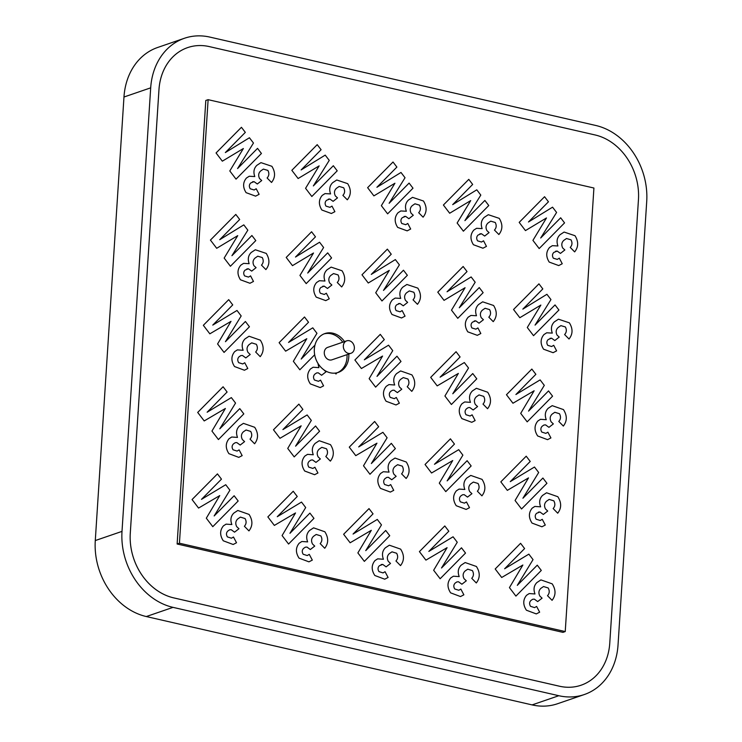 <?xml version="1.0" encoding="UTF-8"?>
<svg xmlns="http://www.w3.org/2000/svg" width="742" height="742" viewBox="0 0 742 742"><rect width="100%" height="100%" fill="white"/><g stroke="black" fill="none" stroke-linecap="round" stroke-linejoin="round"><path stroke-width="1.11" d="M354.361 348.313A6.576 5.389 71 0 0 346.718 340.838A6.576 5.389 71 0 0 343.342 345.791A6.576 5.389 71 0 0 350.994 353.275A6.576 5.389 71 0 0 354.361 348.313M350.994 353.275L331.924 359.824A6.576 5.389 -109 0 1 324.282 352.339A6.576 5.389 -109 0 1 327.658 347.386L346.718 340.838M314.673 354.787A20.553 16.843 71 0 0 317.91 363.311L317.919 363.311A20.553 16.843 71 0 0 323.762 369.748L323.772 369.757A20.553 16.843 71 0 0 335.115 373.115L335.124 373.105A20.553 16.843 71 0 0 336.859 372.827A20.553 16.843 71 0 0 338.241 372.428A20.553 16.843 71 0 0 348.786 356.939A20.553 16.843 71 0 0 348.786 354.027M299.842 369.785L293.359 361.308L306.798 338.704L285.624 351.17L279.113 342.665L304.508 316.992L308.524 322.26L288.545 342.452L312.781 327.834L316.964 333.306L301.215 359.045L314.96 345.151A20.553 16.843 71 0 0 314.348 349.046A20.553 16.843 71 0 0 314.682 354.778L299.842 369.785L293.359 361.308L306.78 338.714M337.341 372.707A20.553 16.843 71 0 0 347.015 357.542A20.553 16.843 71 0 0 347.015 354.639M318.912 367.642L317.919 363.311L318.902 367.642L313.143 367.244L310.453 368.978L313.133 367.244M323.772 369.757L326.007 371.844L321.601 375.267L318.244 372.818L316.648 372.929L314.905 374.098C313.235 375.758 313.087 377.734 314.46 380.015L318.513 381.305L320.544 380.117L323.577 385.859L320.219 387.593L310.332 383.892C306.78 378.42 306.826 373.449 310.462 368.978M184.443 38.269A65.76 53.897 71 0 1 209.903 37.1L595.696 125.454A65.76 53.897 71 0 1 646.718 201.444L618.03 644.983A65.76 53.897 71 0 1 584.279 694.549A65.76 53.897 71 0 1 558.819 695.718L173.025 607.364L146.304 616.546A65.76 53.897 -109 0 1 95.282 540.556L123.97 97.016A65.76 53.897 -109 0 1 157.721 47.451L184.443 38.269A65.76 53.897 71 0 0 150.691 87.844L123.97 97.016M95.282 540.556L122.003 531.383L150.691 87.844M122.003 531.383A65.76 53.897 71 0 0 173.025 607.364M187.661 47.599L187.652 47.599A55.891 45.809 71 0 0 158.955 89.736L130.286 533.275A55.891 45.809 71 0 0 173.647 597.857L559.44 686.22A55.891 45.809 71 0 0 581.079 685.218L581.079 685.218A55.891 45.809 71 0 0 609.776 643.082L638.454 199.542A55.891 45.809 71 0 0 595.093 134.961L209.3 46.598A55.891 45.809 71 0 0 187.661 47.599A55.891 45.809 71 0 0 158.964 89.736L130.277 533.275A55.891 45.809 71 0 0 173.637 597.866L559.449 686.211A55.891 45.809 71 0 0 581.088 685.218L581.079 685.218M584.279 694.549L557.557 703.731A65.76 53.897 -109 0 1 532.097 704.9L146.304 616.546M208.122 99.669L205.812 100.458L177.134 543.997L562.928 632.36L565.237 631.563L593.915 188.023L208.122 99.669L179.434 543.209L565.237 631.563M285.624 351.17L279.113 342.665L304.508 316.992M288.555 342.452L312.781 327.834M344.52 341.589A20.553 16.843 71 0 0 324.885 333.557A20.553 16.843 71 0 0 314.951 345.16M336.859 372.827L336.005 374.005L335.115 373.115M321.601 375.267L318.235 372.818L316.639 372.929M318.513 381.305L320.535 380.117M320.21 387.593L310.323 383.892C306.771 378.42 306.817 373.449 310.453 368.978M539.174 248.561L532.923 240.371L546.483 217.953L525.457 230.595L519.187 222.377L544.563 196.723L548.449 201.796L528.471 221.988L552.549 207.176L556.593 212.453L540.695 237.997L560.664 217.796L564.56 222.888L539.174 248.561M574.642 251.881L570.236 247.42C572.24 245.259 572.49 242.736 571.006 239.842L566.517 238.516L563.864 240.325C561.611 242.365 561.212 244.916 562.677 247.967L564.847 249.961L560.451 253.412L557.186 251.074L553.884 252.382C552.224 254.005 552.048 255.934 553.346 258.197L557.279 259.394L559.329 258.17L562.241 263.744L558.726 265.571L549.219 262.084C545.815 256.676 545.936 251.798 549.572 247.457L552.354 245.667L557.919 245.982C556.314 241.41 557.019 237.663 560.034 234.732L564.096 232.06L575.013 235.715C578.658 241.632 578.537 247.021 574.651 251.881L570.236 247.42C572.249 245.259 572.499 242.727 571.015 239.842L566.517 238.516M557.91 245.982C556.314 241.419 557.01 237.663 560.024 234.732L564.096 232.06M535.065 325.098L555.025 304.925L558.93 310.017L533.535 335.681L527.293 327.5L540.853 305.083M533.544 335.681L527.293 327.5L540.862 305.073L519.827 317.715L513.547 309.507L538.933 283.843L542.819 288.916L522.841 309.117L546.928 294.296L522.841 309.108M569.021 339.001L564.597 334.549C566.61 332.379 566.869 329.856 565.385 326.962L560.887 325.636L558.234 327.445C555.971 329.485 555.572 332.036 557.047 335.087L559.208 337.081L554.821 340.541L551.556 338.204L548.245 339.511C546.585 341.125 546.409 343.064 547.717 345.318L551.649 346.523L553.699 345.29L556.611 350.864L553.096 352.691L543.58 349.213C540.185 343.806 540.306 338.927 543.942 334.577L546.724 332.787L552.289 333.102C550.675 328.539 551.38 324.792 554.385 321.861L558.457 319.19L569.383 322.844C573.019 328.762 572.898 334.141 569.021 339.001L564.597 334.549C566.6 332.379 566.86 329.856 565.376 326.962L560.878 325.636M546.724 332.787L543.942 334.577C540.315 338.927 540.195 343.796 543.589 349.204L543.58 349.213M558.457 319.19L554.385 321.861M527.191 421.846L520.708 413.368L534.138 390.774L512.954 403.24L506.461 394.725L531.838 369.062L535.872 374.32L515.894 394.521L540.12 379.904L544.303 385.367L528.564 411.114L548.533 390.913L552.567 396.182L527.182 421.855L520.708 413.368L534.129 390.784M563.336 426.075L558.782 421.437C560.785 419.211 561.017 416.642 559.459 413.721L554.812 412.292L552.206 414.064C549.943 416.16 549.581 418.748 551.12 421.827L553.346 423.914L548.941 427.336L545.583 424.888L543.988 424.999L542.254 426.168C540.584 427.828 540.436 429.803 541.799 432.085L545.862 433.374L547.884 432.187L550.916 437.928L547.559 439.663L537.662 435.962C534.119 430.49 534.166 425.518 537.802 421.048L540.482 419.313L546.251 419.712C544.535 415.093 545.184 411.281 548.208 408.276L552.196 405.651L563.456 409.593C567.259 415.576 567.222 421.066 563.345 426.066L563.336 426.075M521.552 508.975L515.069 500.498L528.499 477.904L507.333 490.36L500.831 481.855L526.208 456.191L530.233 461.45L510.255 481.641L534.481 467.024L538.673 472.496L522.924 498.234L542.903 478.033L546.937 483.311L521.552 508.975M522.934 498.225L542.894 478.043M557.706 513.195L553.152 508.558C555.155 506.341 555.378 503.762 553.82 500.85L549.182 499.412L546.576 501.184C544.313 503.28 543.942 505.877 545.481 508.947L547.717 511.034L543.311 514.466L539.944 512.008L536.614 513.288C534.945 514.948 534.797 516.924 536.169 519.205L540.232 520.494L542.244 519.307L545.287 525.048L541.929 526.783L532.033 523.082C528.489 517.61 528.527 512.639 532.162 508.168L534.843 506.434L540.621 506.832C538.905 502.213 539.564 498.401 542.587 495.396L546.557 492.781L557.826 496.713C561.62 502.696 561.583 508.196 557.715 513.195L553.152 508.558C555.164 506.332 555.387 503.762 553.829 500.841L549.182 499.412M540.612 506.832C538.896 502.213 539.555 498.401 542.578 495.396L546.566 492.781M515.913 596.104L509.439 587.618L522.86 565.033L501.694 577.489L495.192 568.975L520.578 543.311L524.603 548.57L504.625 568.771L528.861 554.144L533.034 559.616L517.295 585.364L537.264 565.163L541.298 570.431L515.913 596.104L509.439 587.618L522.869 565.024M504.625 568.762L528.851 554.144M552.067 600.324L547.513 595.687C549.525 593.461 549.748 590.892 548.19 587.97L543.543 586.532L540.937 588.304C538.673 590.409 538.312 592.997 539.851 596.076L542.077 598.163L537.681 601.586L534.314 599.137L532.719 599.248L530.984 600.408C529.315 602.077 529.167 604.044 530.539 606.335L534.592 607.624L536.614 606.427L539.657 612.178L536.29 613.912L526.403 610.212C522.85 604.739 522.897 599.768 526.532 595.297L529.213 593.563L534.982 593.952C533.266 589.343 533.915 585.531 536.939 582.526L540.927 579.901L552.187 583.843C555.99 589.825 555.953 595.316 552.076 600.315L552.067 600.324M464.919 220.624L484.878 200.442L488.774 205.534L463.388 231.198L457.137 223.017L470.697 200.6M463.398 231.198L457.146 223.017L470.716 200.59L449.671 213.242L443.401 205.024L468.786 179.36L472.663 184.433L452.694 204.634L476.781 189.822L480.807 195.1L464.909 220.634L484.878 200.442M452.694 204.625L476.772 189.822M484.674 236.058L481.41 233.721L478.098 235.029C476.438 236.642 476.262 238.581 477.56 240.835L481.502 242.04L483.552 240.816L486.464 246.39L482.949 248.218L473.433 244.73C470.038 239.323 470.15 234.444 473.795 230.103L476.577 228.304L482.133 228.619C480.528 224.056 481.233 220.309 484.238 217.378L488.31 214.707L499.236 218.361C502.872 224.279 502.751 229.668 498.874 234.528L494.45 230.066C496.454 227.905 496.713 225.373 495.229 222.489L490.731 221.162L488.088 222.962C485.824 225.011 485.426 227.562 486.9 230.614L489.061 232.608L484.674 236.058L481.4 233.721L479.861 233.851M476.577 228.304L473.795 230.103C470.159 234.444 470.048 239.323 473.442 244.73L482.959 248.208M488.31 214.707L484.238 217.378C481.243 220.309 480.538 224.056 482.133 228.619M457.768 318.327L451.507 310.147L465.076 287.72L444.041 300.362L437.771 292.153L463.147 266.489L467.033 271.563L447.055 291.764L471.133 276.942L475.177 282.22L459.279 307.763L479.249 287.562L483.144 292.663L457.768 318.327L451.507 310.147L465.067 287.729M493.226 321.648L488.82 317.186C490.824 315.025 491.074 312.503 489.59 309.609L485.101 308.282L482.448 310.091C480.195 312.132 479.796 314.682 481.261 317.734L483.432 319.728L479.026 323.187L475.77 320.85L472.468 322.158C470.808 323.772 470.632 325.701 471.931 327.964L475.863 329.16L477.922 327.936L480.825 333.51L477.31 335.338L467.803 331.86C464.399 326.452 464.52 321.574 468.156 317.224L470.938 315.433L476.503 315.749C474.899 311.186 475.594 307.438 478.609 304.508L482.68 301.827L493.597 305.491C497.242 311.399 497.121 316.788 493.235 321.648L488.82 317.186C490.833 315.025 491.083 312.493 489.599 309.609L485.101 308.282M451.396 404.492L444.922 396.015L458.352 373.43L437.186 385.877L430.685 377.372L456.061 351.708L460.086 356.967L440.108 377.168L464.334 362.541L468.527 368.013L452.778 393.761L472.747 373.56L476.791 378.828L451.405 404.492L444.922 396.015L458.361 373.421M452.787 393.742L472.747 373.56M487.559 408.721L483.005 404.084C485.008 401.858 485.231 399.289 483.673 396.367L479.035 394.93L476.429 396.701C474.166 398.806 473.795 401.394 475.334 404.473L477.57 406.56L473.164 409.983L469.797 407.534L468.202 407.646L466.468 408.805C464.798 410.474 464.65 412.441 466.022 414.732L470.085 416.021L472.107 414.824L475.14 420.575L471.773 422.309L461.886 418.609C458.343 413.136 458.38 408.165 462.016 403.685L464.705 401.951L470.474 402.35C468.749 397.74 469.408 393.919 472.431 390.913L476.41 388.298L487.679 392.23C491.473 398.222 491.436 403.713 487.568 408.712L487.559 408.721M470.076 416.021L472.097 414.824M445.766 491.621L439.292 483.144L452.713 460.55L431.547 473.006L425.045 464.501L450.422 438.837L454.456 444.087L434.478 464.288L458.704 449.671L462.887 455.143L447.148 480.881L467.117 460.689L471.151 465.957L445.775 491.621L439.292 483.144L452.722 460.541M481.92 495.841L477.366 491.204C479.369 488.978 479.601 486.409 478.043 483.487L473.396 482.059L470.79 483.83C468.527 485.927 468.165 488.514 469.705 491.594L471.931 493.68L467.525 497.103L464.167 494.654L462.572 494.766L460.838 495.934C459.168 497.594 459.02 499.57 460.383 501.852L464.446 503.141L466.468 501.954L469.5 507.695L466.143 509.429L456.247 505.729C452.703 500.256 452.75 495.285 456.386 490.814L459.066 489.08L464.835 489.479C463.119 484.86 463.769 481.048 466.792 478.043L470.78 475.427L482.04 479.36C485.843 485.342 485.806 490.833 481.929 495.841L477.366 491.204C479.378 488.978 479.61 486.409 478.052 483.487L473.405 482.059M440.136 578.741L433.653 570.264L447.083 547.67L425.917 560.127L419.416 551.621L444.792 525.957L448.817 531.216L428.839 551.417L453.065 536.791L457.257 542.263L441.509 568.001L461.478 547.809L465.522 553.078L440.145 578.741L433.653 570.264L447.092 547.67M441.518 567.992L461.478 547.809M476.29 582.962L471.736 578.324C473.739 576.107 473.962 573.538 472.404 570.617L467.766 569.179L465.16 570.95C462.897 573.056 462.526 575.644 464.065 578.723L466.301 580.81L461.895 584.232L458.528 581.784L456.933 581.895L455.198 583.054C453.529 584.715 453.381 586.69 454.753 588.981L458.816 590.261L460.838 589.074L463.871 594.815L460.513 596.559L450.617 592.849C447.074 587.386 447.111 582.414 450.746 577.935L453.427 576.2L459.205 576.599C457.489 571.98 458.148 568.168 461.172 565.163L465.141 562.547L476.41 566.48C480.204 572.472 480.167 577.962 476.299 582.962L476.29 582.962M458.806 590.27L460.828 589.074M459.196 576.608C457.48 571.98 458.139 568.168 461.162 565.163L465.151 562.547M387.612 213.844L381.36 205.664L394.92 183.246L373.894 195.879L367.624 187.67L393.01 162.006L396.887 167.08L376.908 187.281L400.995 172.459L405.03 177.746L389.133 203.28L409.102 183.089L412.997 188.18L387.621 213.844L381.36 205.664M376.917 187.272L400.986 172.469M406.356 211.266C404.752 206.703 405.457 202.956 408.471 200.025L412.533 197.344L423.45 201.008C427.095 206.925 426.975 212.314 423.088 217.174L418.673 212.713C420.668 210.552 420.927 208.02 419.443 205.126L414.945 203.8L412.302 205.608C410.038 207.658 409.649 210.199 411.114 213.251L413.285 215.254L408.888 218.704L405.624 216.367L402.322 217.675C400.661 219.289 400.485 221.227 401.784 223.481L405.716 224.687L407.775 223.453L410.678 229.028L407.163 230.855L397.656 227.377C394.252 221.969 394.373 217.091 398.009 212.75L400.791 210.951L406.356 211.266C404.742 206.703 405.447 202.956 408.462 200.025L412.533 197.353M383.503 290.391L403.462 270.209L407.358 275.301L381.972 300.974L375.721 292.784L389.281 270.366M381.982 300.964L375.721 292.784L389.3 270.366L368.264 283.008L361.985 274.79L387.37 249.136L391.247 254.209L371.278 274.401L395.356 259.589L399.391 264.866L383.493 290.41L403.462 270.209M417.449 304.294L413.034 299.833C415.038 297.672 415.297 295.149 413.813 292.255L409.315 290.929L406.672 292.728C404.409 294.778 404.01 297.329 405.484 300.38L407.646 302.374L403.258 305.825L399.984 303.487L396.682 304.795C395.022 306.418 394.846 308.347 396.145 310.61L400.086 311.807L402.136 310.583L405.049 316.157L401.543 317.984L392.026 314.497C388.623 309.089 388.734 304.211 392.379 299.87L395.171 298.071L400.717 298.395C399.113 293.832 399.817 290.076 402.823 287.145L406.894 284.474L417.82 288.128C421.456 294.045 421.335 299.434 417.458 304.294L413.034 299.833M401.543 317.984L392.017 314.497C388.632 309.089 388.743 304.211 392.379 299.87L395.171 298.071M377.01 376.389L396.97 356.206L401.005 361.475L375.619 387.138L369.145 378.661L382.566 356.067M375.628 387.138L369.145 378.661L382.575 356.067L361.4 368.524L354.899 360.018L380.275 334.354L384.3 339.613L364.331 359.814L388.558 345.188L392.741 350.66L377.001 376.398L396.97 356.206M411.782 391.359L407.219 386.721C409.232 384.495 409.463 381.926 407.905 379.004L403.258 377.576L400.643 379.347C398.38 381.453 398.018 384.041 399.548 387.12L401.784 389.207L397.378 392.629L394.021 390.181L392.425 390.292L390.691 391.451C389.021 393.112 388.873 395.087 390.236 397.378L394.299 398.658L396.311 397.471L399.354 403.212L395.996 404.956L386.1 401.246C382.557 395.783 382.603 390.811 386.239 386.332L388.929 384.597L394.688 384.996C392.972 380.377 393.622 376.565 396.645 373.56L400.624 370.944L411.893 374.877C415.696 380.859 415.659 386.359 411.782 391.359L407.219 386.721C409.222 384.504 409.454 381.935 407.896 379.014L403.249 377.576M395.996 404.956L386.1 401.246C382.566 395.774 382.612 390.802 386.248 386.332L388.929 384.597M400.624 370.944L396.645 373.56C393.631 376.565 392.982 380.377 394.688 384.996M369.98 474.268L363.506 465.781L376.936 443.197L355.761 455.653L349.269 447.138L374.645 421.475L378.67 426.733L358.692 446.934L382.918 432.317L387.111 437.78L371.362 463.527L391.331 443.326L395.375 448.595L369.98 474.268L363.506 465.781M406.152 478.479L401.589 473.85C403.602 471.624 403.824 469.055 402.266 466.134L397.619 464.696L395.013 466.477C392.75 468.573 392.379 471.161 393.919 474.24L396.154 476.327L391.748 479.749L388.381 477.301L386.795 477.412L385.052 478.581C383.382 480.241 383.234 482.217 384.606 484.498L388.669 485.787L390.691 484.591L393.724 490.341L390.357 492.076L380.47 488.375C376.927 482.903 376.964 477.931 380.6 473.461L383.28 471.727L389.058 472.125C387.333 467.506 387.992 463.694 391.015 460.689L395.004 458.064L406.264 462.006C410.057 467.989 410.02 473.479 406.152 478.479L401.589 473.85C403.592 471.624 403.815 469.055 402.257 466.134L397.619 464.705M391.748 479.749L388.391 477.301L386.786 477.412M388.66 485.787L390.691 484.591M383.28 471.727L380.6 473.461C376.973 477.931 376.936 482.903 380.479 488.375L390.357 492.076M389.058 472.125C387.343 467.497 388.001 463.685 391.025 460.68L394.994 458.064M365.741 550.638L385.701 530.456L389.736 535.724L364.35 561.388L357.876 552.911L371.297 530.317M364.359 561.388L357.876 552.911L371.306 530.307L350.131 542.773L343.629 534.268L369.006 508.604L373.041 513.863L353.062 534.054L377.288 519.437L381.471 524.909L365.732 550.647L385.701 530.456M400.513 565.608L395.95 560.971C397.962 558.745 398.194 556.175 396.636 553.254L391.989 551.825L389.374 553.597C387.111 555.693 386.749 558.29 388.289 561.36L390.515 563.447L386.109 566.879L382.751 564.421L379.422 565.701C377.752 567.361 377.604 569.337 378.967 571.618L383.03 572.907L385.052 571.72L388.085 577.462L384.727 579.196L374.831 575.495C371.288 570.023 371.334 565.052 374.97 560.581L377.659 558.847L383.419 559.245C381.703 554.626 382.353 550.814 385.376 547.809L389.355 545.194L400.624 549.126C404.427 555.109 404.39 560.609 400.513 565.608L395.95 560.971C397.953 558.754 398.185 556.175 396.627 553.263L391.98 551.825M384.727 579.196L374.831 575.495C371.297 570.023 371.343 565.052 374.979 560.581L377.659 558.847M389.355 545.194L385.376 547.809C382.362 550.814 381.713 554.626 383.419 559.245M311.825 196.491L305.574 188.31L319.134 165.893L298.117 178.525L291.838 170.317L317.214 144.653L321.101 149.726L301.131 169.927L325.209 155.115L329.244 160.383L313.347 185.927L333.325 165.726L337.211 170.827L311.835 196.491L305.574 188.31M347.302 199.821L342.887 195.359C344.891 193.189 345.151 190.666 343.667 187.772L339.168 186.446L336.525 188.255C334.262 190.295 333.863 192.846 335.338 195.897L337.499 197.891L333.112 201.342L329.838 199.014L326.536 200.321C324.875 201.935 324.699 203.874 325.998 206.128L329.94 207.333L331.989 206.1L334.892 211.674L331.377 213.501L321.87 210.023C318.476 204.616 318.587 199.737 322.223 195.387L325.005 193.597L330.57 193.912C328.966 189.349 329.671 185.602 332.676 182.671L336.757 179.991L347.673 183.654C351.309 189.572 351.189 194.951 347.312 199.811L342.887 195.359M329.93 207.333L331.98 206.1M306.196 283.611L299.944 275.43L313.504 253.013L292.478 265.645L286.208 257.437L311.584 231.773L315.471 236.846L295.492 257.047L319.57 242.235L323.614 247.513L307.717 273.047L327.686 252.855L331.581 257.947L306.205 283.611L299.944 275.43L313.514 253.003M307.726 273.037L327.686 252.855M341.663 286.941L337.258 282.479C339.252 280.318 339.511 277.786 338.027 274.902L333.529 273.575L330.886 275.375C328.623 277.425 328.233 279.975 329.698 283.027L331.869 285.021L327.472 288.471L324.208 286.134L320.906 287.442C319.245 289.055 319.069 290.994 320.368 293.248L324.3 294.453L326.35 293.229L329.262 298.803L325.757 300.621L316.25 297.143C312.836 291.736 312.957 286.857 316.593 282.517L319.375 280.717L324.94 281.032C323.327 276.469 324.031 272.722 327.046 269.791L331.118 267.12L342.034 270.774C345.679 276.692 345.559 282.081 341.672 286.941L341.663 286.941M325.757 300.621L316.24 297.143C312.846 291.736 312.966 286.857 316.602 282.507L319.385 280.717M294.212 456.905L287.738 448.428L301.159 425.834L279.975 438.299L273.483 429.785L298.868 404.121L302.884 409.38L282.915 429.581L307.142 414.954L311.325 420.426L295.585 446.174L315.563 425.973L319.589 431.241L294.212 456.905L287.729 448.428L301.15 425.843M279.984 438.29L273.483 429.785L298.868 404.121M295.594 446.155L315.563 425.973M330.357 461.134L325.803 456.497C327.806 454.271 328.038 451.702 326.48 448.78L321.833 447.343L319.227 449.114C316.964 451.219 316.602 453.807 318.132 456.887L320.368 458.973L315.962 462.396L312.605 459.947L311.009 460.059L309.275 461.218C307.605 462.887 307.457 464.854 308.82 467.145L312.883 468.434L314.896 467.237L317.938 472.988L314.589 474.713L304.693 471.012C301.141 465.549 301.187 460.578 304.823 456.098L307.503 454.364L313.272 454.763C311.557 450.153 312.206 446.332 315.229 443.326L319.218 440.711L330.478 444.643C334.28 450.635 334.243 456.126 330.366 461.125L330.357 461.134M314.589 474.713L304.684 471.022C301.15 465.54 301.196 460.569 304.832 456.098L307.513 454.364M289.955 533.275L309.915 513.102L313.959 518.37L288.564 544.034L282.09 535.557L295.52 512.963M288.573 544.034L282.09 535.557L295.529 512.954L274.355 525.419L267.853 516.914L293.229 491.25L297.254 496.5L277.276 516.701L301.512 502.074L305.695 507.556L289.946 533.294L309.915 513.102M324.727 548.255L320.173 543.617C322.176 541.391 322.399 538.822 320.841 535.9L316.203 534.472L313.597 536.243C311.334 538.34 310.963 540.927 312.503 544.007L314.738 546.093L310.323 549.525L306.965 547.067L305.37 547.179L303.636 548.347C301.966 550.008 301.818 551.983 303.19 554.265L307.253 555.554L309.266 554.367L312.308 560.108L308.941 561.842L299.054 558.142C295.511 552.669 295.548 547.698 299.184 543.227L301.864 541.493L307.642 541.892C305.917 537.273 306.576 533.461 309.6 530.456L313.578 527.84L324.848 531.773C328.641 537.755 328.604 543.246 324.736 548.255L320.173 543.617C322.186 541.391 322.408 538.822 320.85 535.9L320.841 535.9M236.039 179.137L229.797 170.948L243.357 148.53L222.331 161.172L216.061 152.963L241.438 127.299L245.324 132.373L225.345 152.564L249.423 137.752L253.467 143.03L237.57 168.573L257.53 148.372L261.434 153.473L236.039 179.137L229.797 170.948L243.367 148.53M254.154 189.98L256.203 188.746L259.116 194.321L255.61 196.148L246.094 192.66C242.69 187.253 242.81 182.384 246.446 178.034L249.229 176.244L254.794 176.559C253.18 171.996 253.885 168.249 256.89 165.318L260.961 162.637L271.887 166.301C275.532 172.209 275.412 177.598 271.526 182.458L267.111 177.997C269.105 175.835 269.365 173.313 267.881 170.419L263.382 169.093M271.526 182.458L267.111 177.997C269.114 175.835 269.374 173.303 267.89 170.419L263.391 169.093L260.739 170.901C258.476 172.942 258.086 175.492 259.552 178.544L261.722 180.538L257.316 183.997L254.061 181.651L250.759 182.959C249.099 184.582 248.913 186.511 250.221 188.774L254.154 189.971L256.203 188.746M249.229 176.244L246.446 178.034C242.82 182.374 242.699 187.253 246.094 192.66L255.61 196.148M260.961 162.637L256.89 165.318M231.94 255.675L251.9 235.502L255.795 240.593L230.41 266.257L224.158 258.077L237.718 235.659M230.419 266.257L224.158 258.077L237.728 235.65L216.692 248.301L210.422 240.083L235.798 214.419L239.685 219.493L219.715 239.694L243.803 224.872L247.828 230.159L231.931 255.693L251.9 235.502M219.715 239.685L243.793 224.882M265.886 269.587L261.472 265.126C263.475 262.965 263.735 260.433 262.251 257.539L257.752 256.213L255.109 258.021C252.846 260.071 252.447 262.612 253.922 265.664L256.083 267.667L251.696 271.118L248.422 268.78L245.12 270.088C243.459 271.702 243.283 273.64 244.582 275.894L248.524 277.1L250.564 275.876L253.476 281.441L249.961 283.268L240.454 279.79C237.06 274.382 237.171 269.504 240.807 265.163L243.589 263.364L249.154 263.679C247.559 259.116 248.264 255.369 251.269 252.438L255.331 249.766L266.257 253.421C269.893 259.338 269.773 264.727 265.896 269.587L265.886 269.587M249.145 263.679C247.55 259.116 248.255 255.369 251.26 252.438L255.341 249.757M224.065 352.422L217.582 343.945L231.012 321.351L209.838 333.817L203.336 325.311L228.712 299.647L232.738 304.897L212.769 325.098L237.004 310.471L241.178 315.944L225.438 341.691L245.398 321.49L249.442 326.768L224.056 352.431L217.582 343.954L231.003 321.36M212.769 325.089L237.004 310.471M260.21 356.652L255.656 352.014C257.659 349.788 257.882 347.219 256.333 344.297L251.686 342.869L249.08 344.64C246.817 346.737 246.455 349.324 247.986 352.404L250.221 354.49L245.806 357.922L242.458 355.464L240.862 355.576L239.128 356.744C237.459 358.405 237.31 360.38 238.674 362.662L242.736 363.951L244.749 362.764L247.791 368.505L244.433 370.239L234.537 366.539C230.994 361.066 231.04 356.095 234.676 351.625L237.347 349.89L243.126 350.289C241.41 345.67 242.068 341.858 245.092 338.844L249.071 336.237L260.331 340.17C264.124 346.152 264.087 351.643 260.219 356.652L255.656 352.014C257.669 349.788 257.891 347.219 256.342 344.297L256.333 344.297M243.116 350.289C241.4 345.67 242.059 341.858 245.083 338.853L249.071 336.228M218.417 439.552L211.943 431.074L225.364 408.48L204.208 420.937L197.697 412.431L223.092 386.767L227.108 392.026L207.129 412.227L231.356 397.601L235.548 403.073L219.799 428.811L239.768 408.619L243.812 413.888L218.426 439.552L211.943 431.074L225.382 408.48M207.139 412.218L231.356 397.601M219.808 428.802L239.768 408.619M254.58 443.772L250.026 439.134C252.03 436.917 252.252 434.348 250.694 431.427L246.056 429.989L243.45 431.761C241.178 433.866 240.816 436.454 242.356 439.533L244.591 441.62L240.185 445.042L236.819 442.594L235.223 442.705L233.489 443.864C231.819 445.525 231.671 447.5 233.044 449.791L237.097 451.071L239.119 449.884L242.161 455.625L238.794 457.369L228.907 453.659C225.355 448.196 225.401 443.224 229.037 438.745L231.717 437.01L237.496 437.409C235.77 432.79 236.429 428.978 239.443 425.973L243.432 423.357L254.701 427.29C258.494 433.272 258.457 438.772 254.589 443.772L250.026 439.134M225.735 484.721L229.909 490.193L214.169 515.94L234.138 495.739L238.173 501.008L212.787 526.681L206.313 518.194L219.734 495.61L198.559 508.066L192.067 499.552L217.443 473.888L221.468 479.147L201.499 499.347L225.735 484.721L201.499 499.338M248.941 530.901L244.387 526.264C246.39 524.038 246.622 521.468 245.064 518.547L240.417 517.118L237.811 518.89C235.548 520.986 235.186 523.574 236.717 526.653L238.952 528.74L234.546 532.162L231.189 529.714L229.593 529.825L227.859 530.994C226.189 532.654 226.041 534.63 227.404 536.911L231.467 538.2L233.48 537.013L236.522 542.754L233.164 544.489L223.268 540.788C219.725 535.316 219.771 530.344 223.407 525.874L226.087 524.14L231.856 524.538C230.15 519.91 230.799 516.098 233.823 513.093L237.802 510.477L249.062 514.419C252.864 520.402 252.827 525.893 248.95 530.892L244.387 526.264C246.4 524.038 246.632 521.468 245.073 518.547L245.064 518.547M231.847 524.538C230.141 519.919 230.79 516.107 233.813 513.102L237.802 510.477M179.434 543.209L177.134 543.997M233.164 544.489L223.277 540.788C219.734 535.316 219.78 530.344 223.416 525.865L223.407 525.874M223.416 525.865L226.097 524.13M231.467 538.2L233.489 537.004M234.546 532.162L231.198 529.714L229.593 529.825M245.073 518.547L240.427 517.109M234.147 495.739L214.169 515.94M198.568 508.057L192.067 499.552L217.452 473.888M212.796 526.672L206.313 518.194L219.743 495.6M237.496 437.409C235.78 432.79 236.438 428.978 239.453 425.973L243.441 423.357M238.794 457.369L228.907 453.659C225.364 448.187 225.41 443.215 229.046 438.745L231.727 437.01M237.097 451.071L239.128 449.884M240.185 445.042L236.828 442.584L235.233 442.705M250.035 439.134C252.039 436.908 252.261 434.339 250.703 431.417L246.056 429.989M204.208 420.937L197.697 412.431L223.092 386.767M244.433 370.239L234.546 366.539C231.003 361.066 231.05 356.095 234.685 351.615L234.676 351.625M234.685 351.615L237.357 349.89M242.736 363.951L244.758 362.755M245.815 357.913L242.467 355.464L240.862 355.576M256.342 344.297L251.696 342.86M245.407 321.49L225.438 341.691M228.721 299.638L203.336 325.311L209.838 333.817M249.961 283.268L240.454 279.79C237.069 274.382 237.18 269.504 240.816 265.154L243.599 263.364M248.524 277.1L250.573 275.866M251.696 271.118L248.431 268.78L246.882 268.91M265.896 269.587L261.472 265.126C263.484 262.956 263.744 260.433 262.26 257.539L257.752 256.213M216.701 248.292L210.422 240.083M210.431 240.083L235.808 214.419M254.794 176.559C253.189 171.986 253.894 168.239 256.899 165.308M257.326 183.988L254.061 181.651M254.07 181.651L252.521 181.781M237.57 168.573L257.539 148.372M225.345 152.564L249.433 137.752M222.331 161.172L216.061 152.954L241.447 127.29M307.642 541.892C305.927 537.273 306.585 533.461 309.609 530.456L313.588 527.84M308.941 561.842L299.054 558.142C295.52 552.669 295.557 547.698 299.193 543.227L299.184 543.227M299.193 543.227L301.873 541.493M307.253 555.554L309.275 554.367M310.332 549.516L306.975 547.067L305.379 547.179M320.85 535.9L316.203 534.472M277.276 516.701L301.512 502.074M274.355 525.419L267.853 516.905L293.238 491.241M313.272 454.763C311.566 450.144 312.215 446.332 315.239 443.326L315.229 443.326M315.239 443.326L319.218 440.711M312.883 468.434L314.905 467.237M315.962 462.396L312.614 459.938L311.009 460.059M330.366 461.125L325.812 456.488C327.816 454.271 328.047 451.692 326.489 448.78L321.842 447.343M307.151 414.954L282.915 429.581M336.005 374.005L335.124 373.105M301.215 359.045L314.96 345.151M324.94 281.032C323.336 276.469 324.041 272.722 327.055 269.791L331.118 267.12M324.3 294.453L326.359 293.22M327.472 288.471L324.217 286.134L322.668 286.264M341.672 286.941L337.267 282.479C339.261 280.309 339.521 277.786 338.037 274.892L333.538 273.566M295.492 257.047L319.579 242.235M292.478 265.645L286.208 257.437L311.594 231.773M330.57 193.912C328.975 189.349 329.68 185.593 332.685 182.662L336.757 179.991M331.377 213.501L321.87 210.023C318.485 204.606 318.596 199.737 322.232 195.387L325.015 193.597M333.112 201.342L329.838 199.014M329.847 199.004L328.298 199.134M342.897 195.35C344.9 193.189 345.16 190.666 343.676 187.772L339.168 186.446M313.347 185.927L333.325 165.726M301.131 169.927L325.219 155.106M298.117 178.525L291.838 170.317L317.224 144.653M305.583 188.301L319.143 165.883M385.061 571.72L383.03 572.907M386.109 566.879L382.751 564.421M382.761 564.421L381.156 564.532M353.062 534.054L377.298 519.437M350.131 542.773L343.629 534.268M343.639 534.259L369.015 508.604M371.362 463.527L391.34 443.326M358.692 446.934L382.928 432.308M355.77 455.644L349.269 447.138L374.654 421.475M363.515 465.781L376.945 443.187M396.321 397.471L394.299 398.658M397.378 392.629L394.021 390.181M394.03 390.171L392.425 390.292M364.331 359.814L388.567 345.188M361.4 368.524L354.899 360.018L380.284 334.354M400.717 298.395C399.122 293.823 399.827 290.076 402.832 287.145L406.904 284.474M400.086 311.807L402.136 310.583M403.258 305.825L399.994 303.487L398.454 303.617M413.044 299.833C415.047 297.672 415.307 295.14 413.823 292.255L409.324 290.929M371.278 274.401L395.365 259.589M368.264 283.008L361.985 274.79L387.38 249.127M423.088 217.174L418.673 212.713C420.677 210.542 420.937 208.02 419.453 205.126L414.954 203.8M407.163 230.855L397.656 227.377C394.262 221.969 394.382 217.091 398.018 212.741L398.009 212.75M398.018 212.741L400.801 210.951M405.716 224.687L407.775 223.453M408.888 218.704L405.633 216.367L404.084 216.497M389.133 203.28L409.102 183.079M373.894 195.879L367.624 187.67L393.01 162.006M381.369 205.664L394.93 183.237M460.513 596.559L450.617 592.849C447.083 587.376 447.12 582.405 450.756 577.935L453.427 576.2M461.895 584.232L458.528 581.784M458.537 581.774L456.942 581.895M476.299 582.962L471.736 578.324C473.748 576.098 473.971 573.529 472.413 570.617L467.766 569.179M428.839 551.417L453.074 536.791M425.917 560.127L419.416 551.621L444.801 525.957M464.835 489.479C463.129 484.86 463.778 481.048 466.801 478.043L470.771 475.427M466.143 509.429L456.247 505.729C452.713 500.256 452.759 495.285 456.395 490.814L459.075 489.08M464.446 503.141L466.477 501.954M467.525 497.103L464.177 494.654L462.572 494.766M447.148 480.881L467.126 460.68M434.478 464.288L458.714 449.661M431.547 473.006L425.045 464.501M425.055 464.492L450.431 438.828M470.474 402.35C468.758 397.731 469.417 393.919 472.441 390.913L476.42 388.298M471.773 422.309L461.895 418.599C458.352 413.127 458.389 408.156 462.025 403.685L464.696 401.96M473.164 409.983L469.797 407.534M469.807 407.525L468.211 407.646M487.568 408.712L483.005 404.084C485.018 401.858 485.24 399.279 483.682 396.367L479.035 394.93M440.108 377.168L464.344 362.541M437.186 385.877L430.685 377.372L456.07 351.708M476.503 315.749C474.899 311.176 475.603 307.429 478.618 304.498L478.609 304.508M478.618 304.498L482.68 301.827M477.31 335.338L467.812 331.85C464.409 326.443 464.529 321.564 468.165 317.224L470.947 315.433M475.863 329.16L477.922 327.936M479.035 323.178L475.77 320.85M475.78 320.841L474.231 320.971M479.258 287.562L459.279 307.763M471.142 276.942L447.055 291.764M463.156 266.48L437.771 292.153L444.041 300.362M498.874 234.528L494.45 230.066C496.463 227.896 496.723 225.373 495.239 222.479L495.229 222.489M483.552 240.807L481.502 242.04M495.239 222.479L490.74 221.153M449.68 213.232L443.401 205.024L468.796 179.36M534.982 593.952C533.275 589.333 533.925 585.521 536.948 582.516L540.927 579.901M536.29 613.912L526.403 610.212C522.86 604.739 522.906 599.759 526.542 595.288L526.532 595.297M526.542 595.288L529.222 593.554M534.592 607.624L536.624 606.427M537.681 601.586L534.323 599.137L532.719 599.248M552.076 600.315L547.513 595.687C549.534 593.461 549.757 590.892 548.199 587.97L543.552 586.532M517.295 585.364L537.273 565.163M501.703 577.48L495.192 568.975L520.578 543.311M541.929 526.783L532.042 523.082C528.499 517.61 528.536 512.639 532.172 508.168L534.852 506.434M540.232 520.494L542.254 519.307M543.311 514.466L539.953 512.008L538.358 512.119M510.255 481.641L534.49 467.024M507.333 490.36L500.831 481.855L526.217 456.191M521.561 508.975L515.069 500.498L528.508 477.894M546.251 419.712C544.545 415.084 545.194 411.272 548.217 408.267L552.196 405.651M547.559 439.663L537.662 435.962C534.129 430.49 534.175 425.518 537.811 421.039L540.491 419.304M545.862 433.374L547.893 432.178M548.941 427.336L545.593 424.888L543.988 424.999M563.345 426.066L558.791 421.428C560.794 419.211 561.026 416.642 559.468 413.721L554.821 412.283M548.542 390.913L528.564 411.114M540.13 379.895L515.894 394.521M531.847 369.062L506.461 394.725L512.963 403.231M552.289 333.102C550.685 328.539 551.389 324.792 554.395 321.861M553.096 352.691L543.589 349.204M553.708 345.29L551.649 346.523M554.821 340.541L551.556 338.204M551.566 338.194L550.017 338.333M555.035 304.916L535.056 325.117L550.954 299.573L546.928 294.296M519.827 317.715L513.547 309.507L538.942 283.843M558.726 265.571L549.219 262.084C545.824 256.676 545.945 251.798 549.581 247.457L552.363 245.658M557.279 259.394L559.338 258.17M560.451 253.412L557.196 251.074L555.647 251.204M540.695 237.997L560.674 217.796M528.471 221.988L552.558 207.176M525.457 230.595L519.187 222.377M519.196 222.377L544.572 196.713M539.184 248.551L532.923 240.371L546.492 217.953M342.748 342.201A20.553 16.843 71 0 0 324.013 333.891M532.097 704.9L558.819 695.718"/></g></svg>
